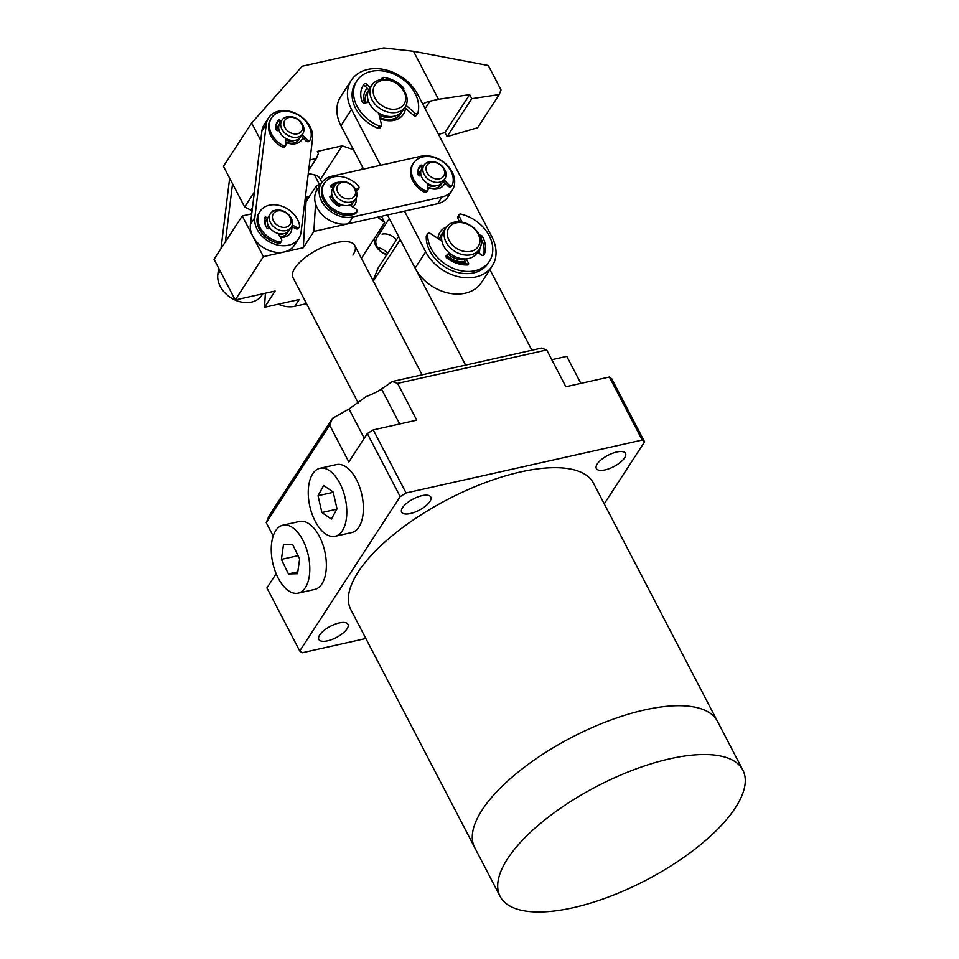 <?xml version="1.0" encoding="UTF-8"?>
<svg xmlns="http://www.w3.org/2000/svg" width="959" height="959" viewBox="0 0 959 959"><rect width="100%" height="100%" fill="white"/><g stroke="black" fill="none" stroke-linecap="round" stroke-linejoin="round"><path stroke-width="1.44" d="M422.032 495.647A16.423 6.353 152.5 0 0 406.832 503.127A16.423 6.353 152.5 0 0 401.653 512.166A16.423 6.353 152.5 0 0 410.404 513.521A16.423 6.353 152.5 0 0 425.604 506.04A16.423 6.353 152.5 0 0 430.771 497.002A16.423 6.353 152.5 0 0 422.032 495.647M644.52 709.948A136.813 52.973 -27.5 0 1 717.416 721.252A136.813 52.973 152.5 0 0 644.52 709.948A136.813 52.973 152.5 0 0 517.86 772.307A136.813 52.973 152.5 0 0 474.705 847.6A136.813 52.973 -27.5 0 1 517.86 772.307A136.813 52.973 -27.5 0 1 644.52 709.948M500.13 896.425L350.802 609.588A136.813 52.973 -27.5 0 1 393.957 534.283A136.813 52.973 -27.5 0 1 520.617 471.936A136.813 52.973 -27.5 0 1 593.513 483.24L742.841 770.077A136.813 52.973 152.5 0 0 669.933 758.773A136.813 52.973 152.5 0 0 543.274 821.132A136.813 52.973 152.5 0 0 500.13 896.425A136.813 52.973 152.5 0 0 573.026 907.741A136.813 52.973 152.5 0 0 699.686 845.382A136.813 52.973 152.5 0 0 742.841 770.077M339.222 622.942A16.423 6.353 152.5 0 0 324.022 630.423A16.423 6.353 152.5 0 0 318.844 639.461A16.423 6.353 152.5 0 0 327.594 640.816A16.423 6.353 152.5 0 0 342.795 633.336A16.423 6.353 152.5 0 0 347.961 624.297A16.423 6.353 152.5 0 0 339.222 622.942M616.733 452.013A16.423 6.353 152.5 0 0 601.533 459.493A16.423 6.353 152.5 0 0 596.354 468.531A16.423 6.353 152.5 0 0 605.105 469.886A16.423 6.353 152.5 0 0 620.305 462.406A16.423 6.353 152.5 0 0 625.484 453.367A16.423 6.353 152.5 0 0 616.733 452.013M609.373 376.995L642.206 440.061L644.58 441.835L611.746 378.769L609.373 376.995L565.87 386.741L546.726 349.951L397.589 383.372L392.291 381.514L381.49 389.006C377.882 391.476 372.631 394.065 365.763 396.798L349.016 409.013L332.449 418.364L329.68 425.185L348.836 461.986L367.333 433.54L373.243 429.908L416.745 420.162L397.589 383.372M365.847 638.49L302.121 652.767L299.735 650.981L266.914 587.927L276.144 573.722M642.206 440.061L406.077 492.974L400.167 496.606L299.735 650.981M644.58 441.835L604.242 503.847M329.68 425.185L266.254 522.691L269.023 515.87L332.449 418.364M273.195 536.009L266.254 522.691M400.167 496.606L367.333 433.54M406.077 492.974L373.243 429.908M489.725 269.263L531.873 350.227M551.797 359.709L566.781 356.352L580.854 383.384M373.039 280.579L378.158 267.957L398.632 236.477M387.436 214.96L465.594 365.079M400.275 239.606L373.303 281.083M392.291 381.514L541.415 348.093L546.726 349.951M260.728 140.434L251.654 122.98L302.229 66.219L383.744 47.95L413.509 51.295L438.491 99.292L429.968 101.198L425.125 108.643M309.961 159.901L316.374 158.463L318.4 153.464L317.345 151.426L342.195 145.852L353.451 149.7M422.799 104.183A29.849 22.704 -147 0 1 429.968 101.198M251.654 122.98L223.459 166.315L244.641 207L250.898 210.141L252.193 209.853M471.756 98.681L469.646 94.617L444.964 132.546L447.086 136.622L477.63 127.739L499.207 94.557L471.756 98.681L447.086 136.622M469.646 94.617L438.491 99.292M438.539 134.416L444.964 132.546M413.509 51.295L488.323 65.524L501.018 89.906L499.207 94.557M254.387 192.028L244.641 207M252.457 207.767L250.898 210.141M316.374 158.463L308.678 170.294M342.195 145.852L320.366 179.405M362.622 167.298L361.087 169.647M358.21 402.936L292.998 277.666A34.824 13.486 -27.5 0 1 294.892 268.088A34.824 13.486 -27.5 0 1 327.091 245.408A34.824 13.486 -27.5 0 1 354.782 245.504A34.824 13.486 -27.5 0 1 352.888 255.094M299.172 299.52A24.874 18.916 33 0 0 299.22 299.508L264.54 307.276L275.113 291.033L235.231 299.963L214.049 259.278L242.243 215.943L251.714 213.821M304.794 201.929L306.053 201.642L316.626 185.399L320.522 184.524M235.231 299.963L263.413 256.628L303.308 247.686L313.881 231.443L348.549 223.675A24.874 18.916 33 0 1 317.249 207.959A24.874 18.916 33 0 1 317.117 189.762L321.517 182.989A24.874 18.916 33 0 0 321.661 201.198A24.874 18.916 33 0 0 352.96 216.902L348.549 223.675L437.616 203.728A24.874 18.916 33 0 0 447.889 196.955L452.288 190.182A24.874 18.916 33 0 0 447.781 165.823A24.874 18.916 33 0 0 420.857 156.269L331.73 176.228A24.874 18.916 33 0 0 321.517 182.989M377.558 217.178L384.691 222.512L361.435 258.283M265.379 293.214L264.54 307.276M242.243 215.943L263.413 256.628M303.308 247.686L306.053 201.642M313.881 231.443L315.535 203.728M316.278 191.237L316.626 185.399M381.466 216.302L384.691 222.512M229.836 178.554A24.874 18.916 33 0 0 229.297 181.131L221.002 248.585M232.546 183.768L225.401 241.824M218.604 268.041L217.813 274.562A24.874 18.916 33 0 0 234.487 299.759A24.874 18.916 33 0 0 261.795 295.312L262.79 293.79M386.777 254.71A14.924 11.352 -147 0 1 374.442 238.276M378.373 232.234A14.924 11.352 -147 0 1 381.262 230.927M389.306 218.568L376.971 237.544A12.443 9.458 33 0 0 387.004 254.351M377.558 247.566A12.443 9.458 -147 0 1 387.592 253.452M396.403 239.906A12.443 9.458 33 0 0 382.09 234.152M278.314 304.195A24.874 18.916 33 0 0 294.821 306.281L306.532 303.655M405.513 108.283A22.393 17.022 -147 0 1 394.197 120.319A22.393 17.022 -147 0 1 380.052 118.748M364.66 102.973A22.393 17.022 -147 0 1 367.165 88.156M366.074 102.769A19.899 15.128 -147 0 1 367.453 91.968L367.105 92.52A19.899 15.128 33 0 0 365.607 102.829M379.956 118.353A19.899 15.128 33 0 0 392.255 119.647A19.899 15.128 33 0 0 400.466 114.217L400.814 113.677A19.899 15.128 -147 0 1 392.974 119.012A19.899 15.128 -147 0 1 379.764 117.585M465.894 263.102A22.393 17.022 -147 0 1 446.391 256.329M437.927 238.443A22.393 17.022 -147 0 1 446.414 227.007M439.749 239.63A19.899 15.128 -147 0 1 441.596 234.38L441.248 234.919A19.899 15.128 33 0 0 439.498 239.462M446.606 256.113A19.899 15.128 33 0 0 465.415 262.239M404.482 211.148L425.676 251.845A39.799 30.268 33 0 0 459.061 276.827A39.799 30.268 33 0 0 492.171 266.123A39.799 30.268 33 0 0 491.955 236.981L417.8 94.581A39.799 30.268 33 0 0 367.717 69.468A39.799 30.268 33 0 0 351.306 80.304A39.799 30.268 33 0 0 351.521 109.446L380.603 165.284M351.306 80.304L340.733 96.559A39.799 30.268 33 0 0 340.96 125.689L363.557 169.096M479.74 248.693A22.393 17.022 -147 0 1 479.152 253.188M425.676 251.845L415.103 268.1A39.799 30.268 33 0 0 448.488 293.082A39.799 30.268 33 0 0 481.598 282.366L492.171 266.123M321.924 182.402L319.838 178.374A34.824 13.486 152.5 0 0 314.456 174.862L308.247 173.783M319.587 184.727L314.456 174.862M305.13 199.16L307.899 198.801M309.445 196.427L305.358 197.338M356.209 198.01A14.924 11.352 -147 0 1 352.72 206.976M350.934 205.897A12.443 9.458 33 0 0 351.917 204.687A12.443 9.458 33 0 0 352.648 203.236A12.443 9.458 -147 0 1 351.917 204.687A12.443 9.458 -147 0 1 350.934 205.897M444.856 182.917A14.924 11.352 -147 0 1 427.858 187.556M427.798 187.185A12.443 9.458 33 0 0 440.984 184.751A12.443 9.458 33 0 0 441.715 183.301A12.443 9.458 -147 0 1 440.984 184.751A12.443 9.458 -147 0 1 427.798 187.185M452.288 190.182A24.874 18.916 33 0 1 442.027 196.955L352.96 216.902M421.169 169.935A12.443 9.458 33 0 0 420.138 171.181A12.443 9.458 33 0 0 418.927 175.737A12.443 9.458 -147 0 1 420.138 171.181A12.443 9.458 -147 0 1 421.169 169.935M417.968 170.474A14.924 11.352 -147 0 1 420.641 166.542M331.011 187.005A14.924 11.352 -147 0 1 335.434 184.5M302.852 137.76A14.924 11.352 -147 0 1 287.988 143.203A14.924 11.352 -147 0 1 285.842 142.388M275.964 125.305A14.924 11.352 -147 0 1 278.637 121.385M279.165 124.766A12.443 9.458 33 0 0 278.122 126.025A12.443 9.458 33 0 0 276.923 130.58A12.443 9.458 33 0 1 278.122 126.025L278.122 126.025A12.443 9.458 33 0 1 279.165 124.766M285.794 142.028A12.443 9.458 33 0 0 287.352 142.603A12.443 9.458 33 0 0 298.98 139.582A12.443 9.458 33 0 0 299.699 138.132A12.443 9.458 33 0 1 298.98 139.582L298.98 139.582A12.443 9.458 33 0 1 285.794 142.028M266.626 219.467A12.443 9.458 33 0 0 265.727 225.988A12.443 9.458 33 0 1 266.626 219.467M291.836 111.867A24.874 18.916 33 0 0 268.58 117.885A24.874 18.916 33 0 0 266.29 124.262L254.806 217.681A24.874 18.916 33 0 0 271.481 242.879A24.874 18.916 33 0 0 298.8 238.443A24.874 18.916 33 0 0 301.09 232.066L312.574 138.647A24.874 18.916 33 0 0 291.836 111.867M268.58 117.885L264.181 124.658A24.874 18.916 33 0 0 261.891 131.023L250.407 224.454A24.874 18.916 33 0 0 267.082 249.652A24.874 18.916 33 0 0 294.389 245.204L298.8 238.443M291.812 226.552A14.924 11.352 -147 0 1 280.388 237.364M279.98 236.657A12.443 9.458 33 0 0 287.496 233.013A12.443 9.458 33 0 0 288.215 231.563A12.443 9.458 33 0 1 287.496 233.013L287.496 233.013A12.443 9.458 33 0 1 279.98 236.657M465.163 261.783A19.899 15.128 -147 0 1 460.5 261.783A19.899 15.128 -147 0 1 447.074 255.669M464.444 259.685A17.418 13.246 -147 0 1 460.224 259.709A17.418 13.246 -147 0 1 448.404 254.303M460.476 221.901A19.899 15.128 -147 0 1 477.882 232.462A19.899 15.128 -147 0 1 479.368 249.304A19.899 15.128 -147 0 1 464.899 255.01A19.899 15.128 -147 0 1 447.493 244.449A19.899 15.128 -147 0 1 446.007 227.607A19.899 15.128 -147 0 1 460.476 221.901M479.368 249.304L476.899 253.104A19.899 15.128 -147 0 1 462.43 258.798A19.899 15.128 -147 0 1 445.024 248.237A19.899 15.128 -147 0 1 443.537 231.395L446.007 227.607M461.627 222.62A17.418 13.246 -147 0 1 479.74 238.983A17.418 13.246 -147 0 1 465.511 251.582A17.418 13.246 -147 0 1 447.397 235.219A17.418 13.246 -147 0 1 461.627 222.62M441.596 234.38A19.899 15.128 -147 0 1 442.686 232.965M401.677 112.107A19.899 15.128 -147 0 1 400.814 113.677M394.125 116.207A17.418 13.246 -147 0 1 391.871 116.986A17.418 13.246 -147 0 1 379.177 115.212M379.704 79.861A19.899 15.128 -147 0 1 401.461 87.257A19.899 15.128 -147 0 1 405.225 106.905A19.899 15.128 -147 0 1 397.374 112.239A19.899 15.128 -147 0 1 375.616 104.843A19.899 15.128 -147 0 1 371.864 85.207A19.899 15.128 -147 0 1 379.704 79.861M405.225 106.905L402.756 110.693A19.899 15.128 -147 0 1 394.904 116.039A19.899 15.128 -147 0 1 373.147 108.643A19.899 15.128 -147 0 1 369.395 88.995L371.864 85.207M381.694 80.532A17.418 13.246 -147 0 1 403.751 91.141A17.418 13.246 -147 0 1 397.158 108.87A17.418 13.246 -147 0 1 375.089 98.262A17.418 13.246 -147 0 1 381.694 80.532M368.256 102.445A17.418 13.246 -147 0 1 367.848 99.125M367.453 91.968A19.899 15.128 -147 0 1 368.544 90.554M333.732 189.271A12.443 9.458 -147 0 1 334.943 185.171A12.443 9.458 -147 0 1 348.081 182.713A12.443 9.458 -147 0 1 357 194.629A12.443 9.458 -147 0 1 355.789 198.729A12.443 9.458 -147 0 1 342.651 201.186A12.443 9.458 -147 0 1 333.732 189.271M355.789 198.729L353.679 201.989A12.443 9.458 -147 0 1 340.541 204.435A12.443 9.458 -147 0 1 331.622 192.531A12.443 9.458 -147 0 1 332.821 188.42L334.943 185.171M336.945 188.455A9.95 7.564 -147 0 1 346.355 182.534A9.95 7.564 -147 0 1 355.549 192.735A9.95 7.564 -147 0 1 346.139 198.669A9.95 7.564 -147 0 1 336.945 188.455M339.642 205.43A9.95 7.564 -147 0 1 332.401 197.662M422.811 169.899A12.443 9.458 -147 0 1 424.01 165.224A12.443 9.458 -147 0 1 436.836 162.646A12.443 9.458 -147 0 1 446.055 174.13A12.443 9.458 -147 0 1 444.856 178.794A12.443 9.458 -147 0 1 432.041 181.383A12.443 9.458 -147 0 1 422.811 169.899M444.856 178.794L442.746 182.042A12.443 9.458 -147 0 1 429.92 184.631A12.443 9.458 -147 0 1 420.701 173.147A12.443 9.458 -147 0 1 421.9 168.472L424.01 165.224M426.024 168.964A9.95 7.564 -147 0 1 434.906 162.479A9.95 7.564 -147 0 1 444.616 172.344A9.95 7.564 -147 0 1 435.722 178.83A9.95 7.564 -147 0 1 426.024 168.964M436.189 185.65A9.95 7.564 -147 0 1 427.486 184.931M285.914 129.033A9.95 7.564 33 0 0 298.98 133.253A9.95 7.564 33 0 0 300.527 122.225A9.95 7.564 33 0 0 287.46 118.005A9.95 7.564 33 0 0 285.914 129.033M283.205 131.239A12.443 9.458 33 0 0 302.768 133.769A12.443 9.458 33 0 0 301.474 122.728A12.443 9.458 33 0 0 281.91 120.199A12.443 9.458 33 0 0 283.205 131.239M281.91 120.199L279.884 123.315A12.443 9.458 33 0 0 281.179 134.344A12.443 9.458 33 0 0 300.742 136.885L302.768 133.769M285.482 139.762A9.95 7.564 33 0 0 294.185 140.482M273.375 220.75A9.95 7.564 33 0 0 285.818 227.223A9.95 7.564 33 0 0 290.097 217.345A9.95 7.564 33 0 0 277.654 210.884A9.95 7.564 33 0 0 273.375 220.75M270.402 222.536A12.443 9.458 33 0 0 280.819 230.508A12.443 9.458 33 0 0 291.284 227.187A12.443 9.458 33 0 0 291.308 218.28A12.443 9.458 33 0 0 280.879 210.297A12.443 9.458 33 0 0 270.426 213.617A12.443 9.458 33 0 0 270.402 222.536M270.426 213.617L268.4 216.734A12.443 9.458 33 0 0 268.376 225.653A12.443 9.458 33 0 0 278.793 233.624A12.443 9.458 33 0 0 289.258 230.304L291.284 227.187M267.765 224.19A9.95 7.564 33 0 0 268.7 227.93A9.95 7.564 33 0 0 268.976 228.434M278.781 234.559A9.95 7.564 33 0 0 282.701 233.912M480.639 238.156A1.93 1.474 -147 0 1 480.927 238.539A27.092 20.595 -147 0 1 483.312 255.394M479.56 235.339L479.752 235.267A1.93 1.474 -147 0 1 482.329 236.382A27.092 20.595 -147 0 1 484.163 254.71A1.93 1.474 -147 0 1 481.514 254.962L477.606 252.025M441.895 241.033L430.279 233.457A1.93 1.474 33 0 0 427.666 234.248A34.824 26.48 33 0 0 436.645 256.58A34.824 26.48 33 0 0 489.414 261.244A34.824 26.48 33 0 0 483.804 227.918A34.824 26.48 33 0 0 460.847 214.073A1.93 1.474 33 0 0 459.157 215.907L461.974 222.128M427.858 233.636L426.443 235.794A1.93 1.474 33 0 0 426.252 236.405A34.824 26.48 33 0 0 435.23 258.75A34.824 26.48 33 0 0 487.999 263.401L489.414 261.244M459.193 214.588L457.779 216.746A1.93 1.474 33 0 0 457.743 218.077L459.433 221.805M464.851 258.942L464.588 259.35A1.93 1.474 33 0 0 464.624 260.8L466.925 264.96M466.17 258.894L468.4 262.934A1.93 1.474 -147 0 1 467.321 264.96A27.092 20.595 -147 0 1 446.81 257.971A1.93 1.474 -147 0 1 446.307 255.597L449.184 252.84M445.983 256.724L448.129 254.662A1.93 1.474 33 0 0 448.416 254.231M368.927 102.349L364.468 102.997A1.93 1.474 -147 0 1 362.046 101.51A27.092 20.595 -147 0 1 363.365 85.075A27.092 20.595 -147 0 1 364.096 84.056A1.93 1.474 -147 0 1 366.877 84.284L370.246 87.677M406.065 105.37L415.019 113.246A1.93 1.474 33 0 0 417.884 112.958A34.824 26.48 33 0 0 413.437 90.518A34.824 26.48 33 0 0 384.223 71.17A34.824 26.48 33 0 0 356.88 80.856A34.824 26.48 33 0 0 358.714 109.17A34.824 26.48 33 0 0 379.38 126.085A1.93 1.474 33 0 0 381.514 124.658L378.637 113.042M356.88 80.856L355.477 83.025A34.824 26.48 33 0 0 357.299 111.34A34.824 26.48 33 0 0 377.966 128.254A1.93 1.474 33 0 0 379.968 127.847L381.37 125.677M404.758 107.624L413.605 115.404A1.93 1.474 33 0 0 416.47 115.128M362.706 86.19A1.93 1.474 -147 0 1 365.475 86.442L368.879 89.87M382.209 79.441L382.09 79.094A1.93 1.474 -147 0 1 383.636 77.391A27.092 20.595 -147 0 1 403.271 87.461A1.93 1.474 -147 0 1 403.439 89.643M279.201 130.616L277.499 130.7A1.103 0.839 -147 0 1 276.192 129.741A15.476 11.772 -147 0 1 277.343 121.661A15.476 11.772 -147 0 1 278.542 120.175A1.103 0.839 -147 0 1 280.148 120.45L281.059 121.517M302.121 134.751L306.688 139.451A2.493 1.894 33 0 0 310.356 139.666A2.493 1.894 33 0 0 310.512 139.343A22.393 17.022 33 0 0 308.954 125.917A22.393 17.022 33 0 0 290.169 111.867A22.393 17.022 33 0 0 271.553 117.885A22.393 17.022 33 0 0 271.673 134.272A22.393 17.022 33 0 0 282.953 145.516A2.493 1.894 33 0 0 285.854 145.157A2.493 1.894 33 0 0 286.082 144.066L285.255 138.084M271.553 117.885L270.666 119.24A22.393 17.022 33 0 0 270.786 135.627A22.393 17.022 33 0 0 282.066 146.871A2.493 1.894 33 0 0 284.979 146.511L285.854 145.157M301.246 136.106L305.801 140.793A2.493 1.894 33 0 0 309.469 141.021A2.493 1.894 33 0 0 309.637 140.697M276.935 122.356A15.476 11.772 -147 0 1 277.666 121.529A1.103 0.839 -147 0 1 279.273 121.805L280.172 122.872M349.591 205.082L355.729 208.81A2.493 1.894 -147 0 1 356.868 211.807L355.981 213.162A2.493 1.894 -147 0 1 355.333 213.701A22.393 17.022 -147 0 1 340.889 214.384A22.393 17.022 -147 0 1 323.603 184.344L324.49 182.989A22.393 17.022 -147 0 1 344.737 177.367A22.393 17.022 -147 0 1 358.414 185.998A2.493 1.894 -147 0 1 358.822 188.372A2.493 1.894 -147 0 1 357.371 189.103L355.465 189.151M356.868 211.807A2.493 1.894 -147 0 1 356.221 212.359A22.393 17.022 -147 0 1 341.764 213.03A22.393 17.022 -147 0 1 324.49 182.989M358.822 188.372L357.935 189.726A2.493 1.894 -147 0 1 356.484 190.457L356.125 190.469M336.058 183.84A15.476 11.772 33 0 0 330.759 186.49M338.527 182.27A15.476 11.772 33 0 0 330.903 185.914A1.103 0.839 33 0 0 331.442 187.353L332.989 188.168M332.953 197.626A1.103 0.839 -147 0 1 332.593 197.674L330.088 197.542M332.317 196.259L330.711 196.163A1.103 0.839 33 0 0 329.956 197.242A15.476 11.772 33 0 0 338.659 206.125A1.103 0.839 33 0 0 339.989 205.789L340.421 204.387M339.378 206.269L339.87 204.675A1.103 0.839 -147 0 1 340.061 204.387M278.158 233.469L281.478 239.282A2.493 1.894 -147 0 1 281.538 241.188L280.663 242.543A2.493 1.894 -147 0 1 278.649 243.226A22.393 17.022 -147 0 1 264.372 235.746A22.393 17.022 -147 0 1 259.182 212.67L260.057 211.316A22.393 17.022 -147 0 1 292.399 212.646A22.393 17.022 -147 0 1 299.592 225.797A2.493 1.894 -147 0 1 299.376 226.899A2.493 1.894 -147 0 1 296.475 227.259L292.243 224.957M281.538 241.188A2.493 1.894 -147 0 1 279.537 241.872A22.393 17.022 -147 0 1 265.259 234.392A22.393 17.022 -147 0 1 260.057 211.316M299.376 226.899L298.489 228.254A2.493 1.894 -147 0 1 295.6 228.614L291.68 226.48M274.418 210.56A15.476 11.772 33 0 0 273.339 210.668A1.103 0.839 33 0 0 272.704 211.4M267.669 218.22L266.182 217.273A1.103 0.839 33 0 0 264.732 217.561A15.476 11.772 33 0 0 266.998 228.17A1.103 0.839 33 0 0 268.496 228.674L269.863 227.99M267.261 219.875L265.295 218.628A1.103 0.839 33 0 0 264.528 218.424M421.205 175.785L419.515 175.857A1.103 0.839 -147 0 1 418.196 174.91A15.476 11.772 -147 0 1 419.347 166.818A15.476 11.772 -147 0 1 420.545 165.344A1.103 0.839 -147 0 1 422.152 165.619L423.063 166.686M444.125 179.92L448.692 184.607A2.493 1.894 33 0 0 452.36 184.835A2.493 1.894 33 0 0 452.516 184.5A22.393 17.022 33 0 0 450.958 171.086A22.393 17.022 33 0 0 432.185 157.024A22.393 17.022 33 0 0 413.557 163.054A22.393 17.022 33 0 0 413.677 179.441A22.393 17.022 33 0 0 424.957 190.673A2.493 1.894 33 0 0 427.858 190.326A2.493 1.894 33 0 0 428.086 189.223L427.258 183.253M413.557 163.054L412.67 164.409A22.393 17.022 33 0 0 412.802 180.795A22.393 17.022 33 0 0 424.082 192.028A2.493 1.894 33 0 0 426.983 191.68L427.858 190.326M443.25 181.263L447.805 185.962A2.493 1.894 33 0 0 451.473 186.19A2.493 1.894 33 0 0 451.641 185.854M418.939 167.513A15.476 11.772 -147 0 1 419.67 166.698A1.103 0.839 -147 0 1 421.277 166.974L422.176 168.041M335.147 536.261L351.713 532.557A34.824 18.161 -102.6 0 0 361.747 494.281A34.824 18.161 -102.6 0 0 336.477 464.588L319.91 468.304A34.824 18.161 -102.6 0 0 309.877 506.568A34.824 18.161 -102.6 0 0 335.147 536.261A34.824 18.161 -102.6 0 0 345.168 497.997A34.824 18.161 -102.6 0 0 319.91 468.304M321.888 512.526L318.04 495.719L323.674 485.482L333.169 492.051L337.017 508.845L331.37 519.083L321.888 512.526L336.837 509.169M333.229 492.315L318.04 495.719M298.141 593.141L314.708 589.425A34.824 18.161 -102.6 0 0 320.162 537.951A34.824 18.161 -102.6 0 0 299.484 521.468L282.905 525.172A34.824 18.161 -102.6 0 0 277.463 576.659A34.824 18.161 -102.6 0 0 298.141 593.141A34.824 18.161 -102.6 0 0 303.595 541.655A34.824 18.161 -102.6 0 0 282.905 525.172M288.431 573.938L281.419 559.385L283.504 544.604L292.615 544.388L299.64 558.929L297.542 573.71L288.431 573.938L297.805 571.828M298.057 555.657L281.419 559.385M399.699 423.974L381.49 389.006M364.252 438.287L349.016 409.013M230.34 179.525L229.297 181.131M220.138 270.977L217.813 274.562M299.22 299.508L294.821 306.281M351.521 109.446L340.96 125.689M442.027 196.955L437.616 203.728M266.29 124.262L261.891 131.023M254.806 217.681L250.407 224.454M482.329 236.382L480.927 238.539M427.666 234.248L426.252 236.405M459.157 215.907L457.743 218.077M465.858 258.906L464.624 260.8M468.4 262.934L467.081 264.96M379.38 126.085L377.966 128.254M415.019 113.246L413.605 115.404M364.096 84.056L362.73 86.154M366.877 84.284L365.475 86.442M383.636 77.391L382.305 79.429M403.271 87.461L402.576 88.516M282.953 145.516L282.066 146.871M306.688 139.451L305.801 140.793M278.542 120.175L277.666 121.529M280.148 120.45L279.273 121.805M355.333 213.701L356.221 212.359M356.484 190.457L357.371 189.103M329.98 197.29L330.711 196.163M278.649 243.226L279.537 241.872M295.6 228.614L296.475 227.259M265.295 218.628L266.182 217.273M424.957 190.673L424.082 192.028M448.692 184.607L447.805 185.962M420.545 165.344L419.67 166.698M422.152 165.619L421.277 166.974M308.283 173.495L314.252 174.814M354.782 245.504L422.104 374.825M417.728 113.282L416.326 115.452M310.356 139.666L309.469 141.021M452.36 184.835L451.473 186.19"/></g></svg>
